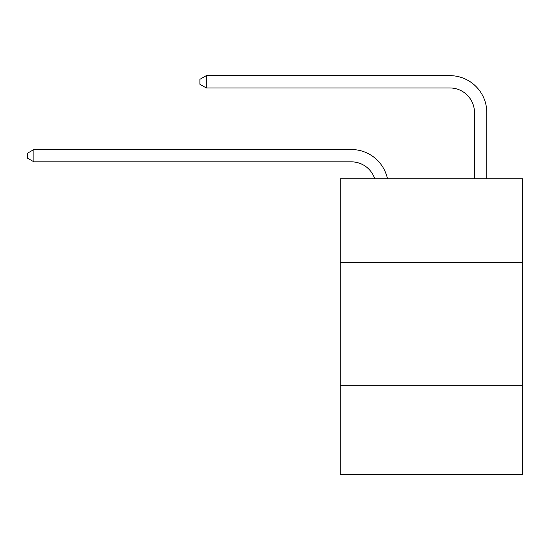 <?xml version="1.0" encoding="UTF-8"?>
<svg xmlns="http://www.w3.org/2000/svg" width="550" height="550" viewBox="0 0 550 550"><rect width="100%" height="100%" fill="white"/><g stroke="black" fill="none" stroke-linecap="round" stroke-linejoin="round"><path stroke-width="0.82" d="M522.5 262.563L522.5 178.833L340.264 178.833L340.264 262.563L522.5 262.563L522.5 474.354L340.264 474.354L340.264 262.563M522.5 385.694L340.264 385.694M351.34 161.838A24.626 24.626 -37.8 0 1 374.756 178.833A24.626 24.626 -37.8 0 0 351.34 161.838A24.626 24.626 -37.8 0 1 374.756 178.833A24.626 24.626 -37.8 0 0 351.34 161.838A24.626 24.626 -37.8 0 1 374.756 178.833A24.626 24.626 -37.8 0 0 351.34 161.838A24.626 24.626 -37.8 0 1 374.756 178.833A24.626 24.626 -37.8 0 0 351.34 161.838A24.626 24.626 -37.8 0 1 374.756 178.833A24.626 24.626 -37.8 0 0 351.34 161.838A24.626 24.626 -37.8 0 1 374.756 178.833A24.626 24.626 -37.8 0 0 351.34 161.838A24.626 24.626 -37.8 0 1 374.756 178.833A24.626 24.626 -37.8 0 0 351.34 161.838A24.626 24.626 -37.8 0 1 374.756 178.833A24.626 24.626 -37.8 0 0 351.34 161.838A24.626 24.626 -37.8 0 1 374.756 178.833A24.626 24.626 -37.8 0 0 351.34 161.838A24.626 24.626 -37.8 0 1 374.756 178.833A24.626 24.626 -37.8 0 0 351.34 161.838A24.626 24.626 -37.8 0 1 374.756 178.833A24.626 24.626 -37.8 0 0 351.34 161.838A24.626 24.626 -37.8 0 1 374.756 178.833A24.626 24.626 -37.8 0 0 351.34 161.838A24.626 24.626 -37.8 0 1 374.756 178.833A24.626 24.626 -37.8 0 0 351.34 161.838A24.626 24.626 -37.8 0 1 374.756 178.833A24.626 24.626 -37.8 0 0 351.34 161.838A24.626 24.626 -37.8 0 1 374.756 178.833A24.626 24.626 -37.8 0 0 351.34 161.838A24.626 24.626 -37.8 0 1 374.756 178.833A24.626 24.626 -37.8 0 0 351.34 161.838A24.626 24.626 -37.8 0 1 374.756 178.833A24.626 24.626 -37.8 0 0 351.34 161.838A24.626 24.626 -37.8 0 1 374.756 178.833A24.626 24.626 -37.8 0 0 351.34 161.838A24.626 24.626 -37.8 0 1 374.756 178.833A24.626 24.626 -37.8 0 0 351.34 161.838A24.626 24.626 -37.8 0 1 374.756 178.833A24.626 24.626 -37.8 0 0 351.34 161.838A24.626 24.626 -37.8 0 1 374.756 178.833A24.626 24.626 -37.8 0 0 351.34 161.838A24.626 24.626 -37.8 0 1 374.756 178.833A24.626 24.626 -37.8 0 0 351.34 161.838A24.626 24.626 -37.8 0 1 374.756 178.833A24.626 24.626 -37.8 0 0 351.34 161.838A24.626 24.626 -37.8 0 1 374.756 178.833A24.626 24.626 -37.8 0 0 351.34 161.838A24.626 24.626 -37.8 0 1 374.756 178.833A24.626 24.626 -37.8 0 0 351.34 161.838A24.626 24.626 -37.8 0 1 374.756 178.833A24.626 24.626 -37.8 0 0 351.34 161.838A24.626 24.626 -37.8 0 1 374.756 178.833A24.626 24.626 -24.9 0 0 351.34 161.838L33.901 161.838L27.5 158.146L27.5 153.223L33.901 149.524L351.34 149.524A36.939 36.939 142.2 0 1 387.489 178.833M474.478 178.833L474.478 112.585A24.626 24.626 8 0 0 449.852 87.959L206.291 87.959L199.891 84.267L199.891 79.338L206.291 75.646L449.852 75.646A36.939 36.939 45.4 0 1 486.791 112.585L486.791 178.833M474.478 112.585A24.626 24.626 -134.6 0 0 449.852 87.959A24.626 24.626 -134.6 0 1 474.478 112.585A24.626 24.626 -134.6 0 0 449.852 87.959A24.626 24.626 -134.6 0 1 474.478 112.585A24.626 24.626 -134.6 0 0 449.852 87.959A24.626 24.626 -134.6 0 1 474.478 112.585A24.626 24.626 -134.6 0 0 449.852 87.959A24.626 24.626 -134.6 0 1 474.478 112.585A24.626 24.626 -134.6 0 0 449.852 87.959A24.626 24.626 -134.6 0 1 474.478 112.585A24.626 24.626 -134.6 0 0 449.852 87.959A24.626 24.626 -134.6 0 1 474.478 112.585A24.626 24.626 -134.6 0 0 449.852 87.959A24.626 24.626 -134.6 0 1 474.478 112.585A24.626 24.626 -134.6 0 0 449.852 87.959A24.626 24.626 -134.6 0 1 474.478 112.585A24.626 24.626 -134.6 0 0 449.852 87.959A24.626 24.626 -134.6 0 1 474.478 112.585A24.626 24.626 -134.6 0 0 449.852 87.959A24.626 24.626 -134.6 0 1 474.478 112.585A24.626 24.626 -134.6 0 0 449.852 87.959A24.626 24.626 -134.6 0 1 474.478 112.585A24.626 24.626 -134.6 0 0 449.852 87.959A24.626 24.626 -134.6 0 1 474.478 112.585A24.626 24.626 -134.6 0 0 449.852 87.959A24.626 24.626 -134.6 0 1 474.478 112.585A24.626 24.626 -134.6 0 0 449.852 87.959A24.626 24.626 -134.6 0 1 474.478 112.585A24.626 24.626 -134.6 0 0 449.852 87.959A24.626 24.626 -134.6 0 1 474.478 112.585A24.626 24.626 -134.6 0 0 449.852 87.959A24.626 24.626 -134.6 0 1 474.478 112.585A24.626 24.626 -134.6 0 0 449.852 87.959A24.626 24.626 -134.6 0 1 474.478 112.585A24.626 24.626 -134.6 0 0 449.852 87.959A24.626 24.626 -134.6 0 1 474.478 112.585A24.626 24.626 -134.6 0 0 449.852 87.959A24.626 24.626 -134.6 0 1 474.478 112.585A24.626 24.626 -134.6 0 0 449.852 87.959A24.626 24.626 -134.6 0 1 474.478 112.585A24.626 24.626 -134.6 0 0 449.852 87.959A24.626 24.626 -134.6 0 1 474.478 112.585A24.626 24.626 -134.6 0 0 449.852 87.959A24.626 24.626 -134.6 0 1 474.478 112.585A24.626 24.626 -134.6 0 0 449.852 87.959A24.626 24.626 -134.6 0 1 474.478 112.585A24.626 24.626 -134.6 0 0 449.852 87.959A24.626 24.626 -134.6 0 1 474.478 112.585A24.626 24.626 -134.6 0 0 449.852 87.959A24.626 24.626 -134.6 0 1 474.478 112.585A24.626 24.626 -134.6 0 0 449.852 87.959A24.626 24.626 -134.6 0 1 474.478 112.585A24.626 24.626 -134.6 0 0 449.852 87.959M33.901 149.524L33.901 161.838M206.291 75.646L206.291 87.959"/></g></svg>
